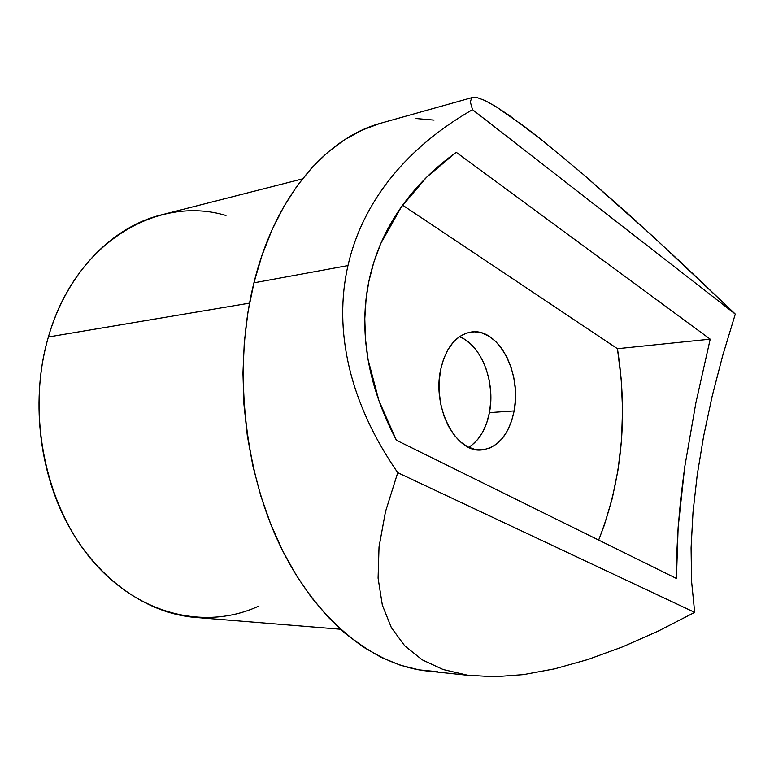 <?xml version="1.0" encoding="UTF-8"?>
<svg xmlns="http://www.w3.org/2000/svg" width="774" height="774" viewBox="0 0 774 774"><rect width="100%" height="100%" fill="white"/><g stroke="black" fill="none" stroke-linecap="round" stroke-linejoin="round"><path stroke-width="1.16" d="M302.382 178.92L161.244 214.911C112.249 226.84 66.922 272.525 48.385 336.98C75.184 242.262 157.673 194.796 225.979 215.482M258.961 605.994C206.842 630.297 139.533 616.085 92.183 560.434C44.882 505.006 26.142 412.184 48.385 336.98L249.528 303.127L48.385 336.98C30.66 397.672 38.477 470.718 68.422 525.536C98.53 580.336 147.582 613.569 195.232 617.41L340.415 629.223M514.149 410.917C509.06 434.717 498.108 447.74 481.302 449.984C455.838 452.896 432.056 407.405 440.677 369.517L443.637 358.913L447.943 349.635L453.409 342.05L459.785 336.438L466.809 332.994L474.21 331.804L481.67 332.888L488.926 336.158L495.708 341.45L501.775 348.542L506.922 357.172L510.966 366.992L513.791 377.664L515.281 388.8L515.407 400.013L514.149 410.917L511.546 421.114L507.686 430.238L502.684 437.949L496.714 443.957L489.971 447.991L482.715 449.878L475.207 449.501L467.728 446.84L460.588 441.954L454.077 435.007L448.465 426.251L444.015 416.044L440.899 404.783L439.274 392.94L439.197 381.021L440.677 369.517C445.959 347.245 456.186 334.736 471.347 331.998C498.243 327.557 522.044 373.165 514.149 410.917L489.429 412.629L514.149 410.917M468.705 447.324C479.232 440.58 486.14 429.009 489.429 412.629L486.798 422.672L482.908 431.65L477.868 439.255L471.859 445.156M484.95 100.504L495.834 106.57L524.84 126.801L542.468 140.51L582.957 174.121L654.34 237.695L735.3 314.08L722.674 355.663L712.099 396.501L703.595 436.372L697.21 475.062L693.001 512.32L691.085 547.876L691.579 581.371L694.684 612.369L658.142 631.139L622.47 646.909L587.921 659.516L554.823 668.813L523.456 674.628L494.151 676.795L467.264 675.151L443.154 669.539L422.198 659.825L404.802 645.893L391.373 627.656L382.337 605.065L378.089 578.13L379.028 546.947L385.481 511.701L397.739 472.682C385.578 455.025 375.506 437.474 367.534 420.03C359.359 402.132 353.244 384.484 349.161 367.089C345.04 349.403 342.892 332.104 342.718 315.192C342.563 298.154 344.314 281.61 347.961 265.579C351.619 249.557 357.095 234.145 364.37 219.352C371.607 204.675 380.556 190.714 391.228 177.449C401.735 164.407 413.858 152.149 427.616 140.665C441.025 129.49 455.983 119.148 472.498 109.656L470.273 101.762L471.84 97.805L476.842 97.485L484.95 100.504L495.834 106.57L509.215 115.413L542.468 140.51L582.957 174.121L629.32 214.92L680.423 261.873L735.3 314.08L472.498 109.656L470.273 101.762L471.84 97.805L476.842 97.485M472.75 97.408L381.176 123.085C326.589 137.588 275.118 196.315 253.93 282.839L347.961 265.579L253.93 282.839C233.284 365.676 243.268 467.728 279.308 543.919C315.521 620.138 373.203 665.476 427.451 671.048L472.575 675.799M676.437 578.468L396.414 440.242L676.437 578.468L678.14 527.423L684.661 467.361L695.855 402.983L710.203 339.157L456.215 152.294C434.156 168.239 415.861 186.466 401.338 206.977C385.839 228.949 375.206 252.856 369.43 278.698C363.732 304.482 363.287 331.514 368.114 359.804C372.7 386.274 382.133 413.084 396.414 440.242L378.941 400.69L368.114 359.804L365.463 339.031L364.796 318.724L366.121 298.425L368.84 281.475L373.823 262.231L380.731 243.636L401.338 206.977L426.503 177.352L456.215 152.294L710.203 339.157L617.449 348.697L402.625 205.178L617.449 348.697L710.203 339.157L695.855 402.983L684.661 467.361L680.772 498.282L678.14 527.423L676.737 554.194L676.437 578.468M464.236 339.118L471.027 344.304L477.113 351.28L482.26 359.755L486.314 369.411L489.12 379.908L490.61 390.87L490.706 401.899L489.429 412.629C495.699 382.037 481.225 344.546 459.359 336.729M434.04 120.115L416.064 118.528M379.841 123.463L361.971 130.167L344.556 139.765L327.799 152.265L311.932 167.639L297.197 185.799L283.816 206.61L272.013 229.897L261.989 255.401L253.93 282.839L247.999 311.864L244.313 342.089L242.949 373.097L243.955 404.454L247.312 435.694L252.982 466.383L260.857 496.066L270.813 524.337L282.665 550.817L296.219 575.188L311.245 597.16L327.518 616.51L344.778 633.064L362.764 646.716L381.253 657.397L400.003 665.089L418.782 669.839L437.387 671.697M472.498 109.656L735.3 314.08L722.674 355.663L712.099 396.501L703.595 436.372L697.21 475.062L693.001 512.32L691.085 547.876L691.579 581.371L694.684 612.369L397.739 472.682C385.578 455.025 375.506 437.474 367.534 420.03C359.359 402.132 353.244 384.484 349.161 367.089C345.04 349.403 342.892 332.104 342.718 315.192C342.563 298.154 344.314 281.61 347.961 265.579C351.619 249.557 357.095 234.145 364.37 219.352M391.228 177.449C401.735 164.407 413.858 152.149 427.616 140.665M494.151 676.795L467.264 675.151L443.154 669.539L422.198 659.825L404.802 645.893L391.373 627.656L382.337 605.065L378.089 578.13L379.028 546.947L385.481 511.701L397.739 472.682L694.684 612.369L658.142 631.139L622.47 646.909M587.921 659.516L554.823 668.813L523.456 674.628M598.65 540.078C621.87 481.002 628.14 417.215 617.449 348.697L621.183 378.97L622.548 409.446L621.532 439.738L618.107 469.479L612.302 498.292L604.117 525.769L598.65 540.078"/></g></svg>
